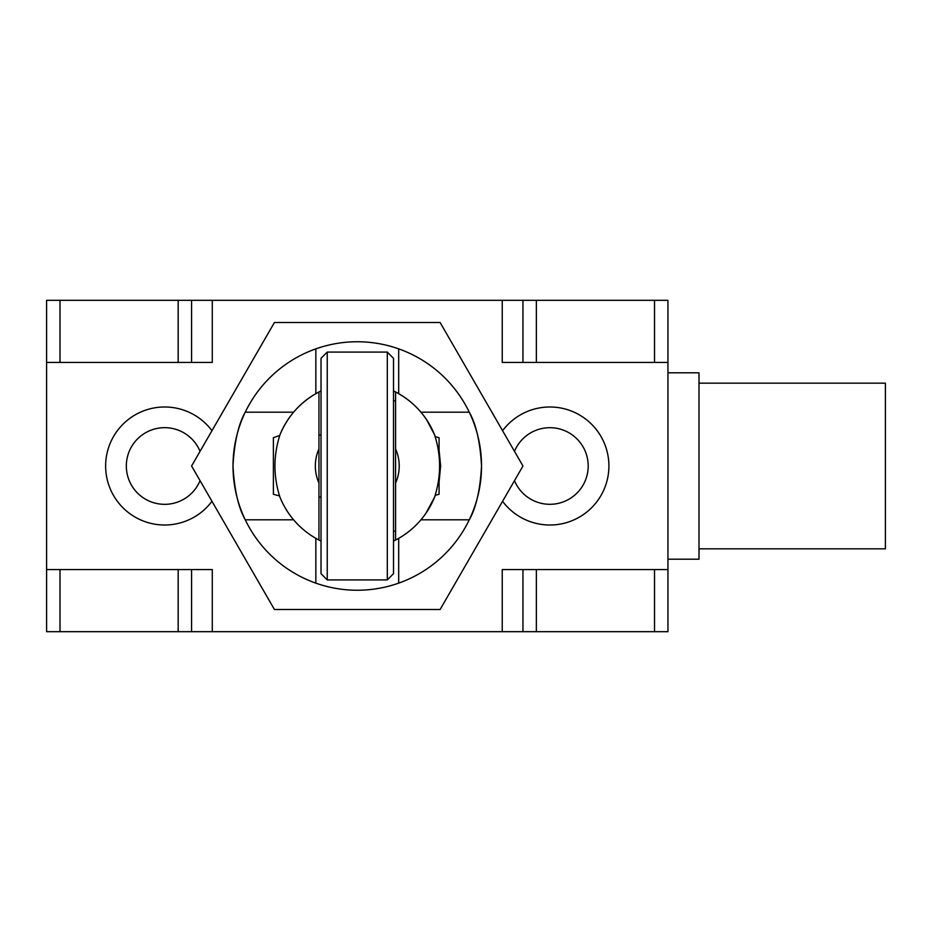 <?xml version="1.0" encoding="UTF-8"?>
<svg xmlns="http://www.w3.org/2000/svg" width="932" height="932" viewBox="0 0 932 932"><rect width="100%" height="100%" fill="white"/><g stroke="black" fill="none" stroke-linecap="round" stroke-linejoin="round"><path stroke-width="1.4" d="M244.172 414.519A124.271 124.271 0 0 0 245.256 519.811C238.417 507.823 234.34 489.882 233 466C234.34 442.118 238.417 424.177 245.256 412.189L293.603 412.189M293.603 519.811L245.256 519.811A124.271 124.271 0 0 0 481.529 466A124.271 124.271 0 0 0 245.256 412.189M274.427 322.507L440.114 322.507L522.957 466L440.114 609.493L274.427 609.493L191.584 466L274.427 322.507M315.843 583.152L315.843 538.346M315.843 393.654L315.843 348.848M420.938 412.189L469.274 412.189C476.112 424.177 480.201 442.118 481.529 466C480.201 489.882 476.112 507.823 469.274 519.811L420.938 519.811M398.686 348.848L398.686 393.654M398.686 538.346L398.686 583.152M393.514 390.927A83.356 83.356 0 0 1 395.587 391.964L395.587 540.036A83.356 83.356 0 0 0 434.533 497.28L425.912 513.299M426.926 511.796L431.865 503.198M434.673 496.942L435.314 495.3L439.077 494.286L439.077 476.648M439.077 481.995L440.626 466L439.077 450.005M395.587 466L395.587 540.036A83.356 83.356 0 0 1 393.514 541.073M321.027 541.073A83.356 83.356 0 0 1 318.954 540.036L318.954 391.964A83.356 83.356 0 0 1 321.027 390.927M279.705 435.454L273.391 437.714L273.391 494.286L279.472 495.917L279.938 497.129M287.604 511.796L285.204 507.905M327.237 579.914L321.027 573.693L321.027 358.307L327.237 352.086L387.304 352.086L393.514 358.307L393.514 573.693L387.304 579.914L327.237 579.914L327.237 352.086M387.304 352.086L387.304 579.914M318.954 434.929L318.954 391.964A83.356 83.356 0 0 0 279.996 434.72L279.996 434.72C273.262 455.643 273.274 476.508 279.996 497.28A83.356 83.356 0 0 0 318.954 540.036L318.954 483.056A41.94 41.94 0 0 1 318.954 448.944L318.954 434.929L321.027 434.929M393.514 400.842L395.587 400.842L395.587 391.964A83.356 83.356 0 0 1 434.533 434.72L434.533 434.72C426.646 415.835 413.668 401.575 395.587 391.964M395.587 540.036A83.356 83.356 0 0 0 434.533 497.28C441.279 476.322 441.279 455.468 434.533 434.72L426.763 419.971M439.077 455.364L439.077 437.714L435.279 436.689L434.743 435.244M287.767 419.971L284.528 425.283M285.297 423.943L288.629 418.701M395.587 400.842L395.587 448.944A41.94 41.94 0 0 1 395.587 483.056M699 383.157L885.4 383.157L885.4 548.843L699 548.843M667.941 372.8L699 372.8L699 559.2L667.941 559.2M502.581 430.7A59.031 59.031 0 0 1 608.911 466A59.031 59.031 0 0 1 502.581 501.3M105.631 466A59.031 59.031 0 0 0 211.96 501.3A59.031 59.031 0 0 1 105.631 466A59.031 59.031 0 0 1 211.96 430.7M654.52 631.686L667.941 631.686L667.941 569.557L502.243 569.557L502.243 631.686L654.52 631.686L654.52 569.557M502.243 300.314L502.243 362.443L667.941 362.443L667.941 300.314L212.286 300.314L212.286 362.443L46.6 362.443L46.6 631.686L502.243 631.686M46.6 569.557L212.286 569.557L212.286 631.686M60.009 569.557L60.009 631.686M178.175 569.557L178.175 631.686M191.573 569.557L191.573 631.686M522.957 569.557L522.957 631.686M536.354 569.557L536.354 631.686M212.286 300.314L46.6 300.314L46.6 362.443M60.009 300.314L60.009 362.443M178.175 300.314L178.175 362.443M191.573 300.314L191.573 362.443M667.941 362.443L667.941 569.557M522.957 300.314L522.957 362.443M536.354 300.314L536.354 362.443M654.52 300.314L654.52 362.443M279.996 497.28A83.356 83.356 0 0 0 318.954 540.036M514.487 480.667A38.317 38.317 0 0 0 588.197 466A38.317 38.317 0 0 0 514.487 451.333M200.054 480.667A38.317 38.317 0 0 1 126.333 466A38.317 38.317 0 0 1 200.054 451.333M393.514 531.158L395.587 531.158M279.996 434.72C287.883 415.823 300.873 401.575 318.954 391.964M321.027 497.071L318.954 497.071"/></g></svg>
